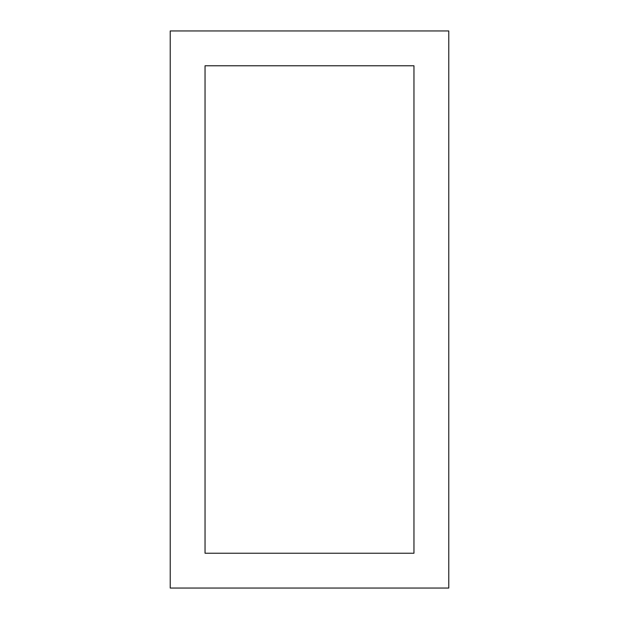 <?xml version="1.0" encoding="UTF-8"?>
<svg xmlns="http://www.w3.org/2000/svg" width="619" height="619" viewBox="0 0 619 619"><rect width="100%" height="100%" fill="white"/><g stroke="black" fill="none" stroke-linecap="round" stroke-linejoin="round"><path stroke-width="0.93" d="M170.225 30.95L170.225 588.05L448.775 588.05L448.775 30.95L170.225 30.95M205.044 553.231L413.956 553.231L413.956 65.769L205.044 65.769L205.044 553.231"/></g></svg>
